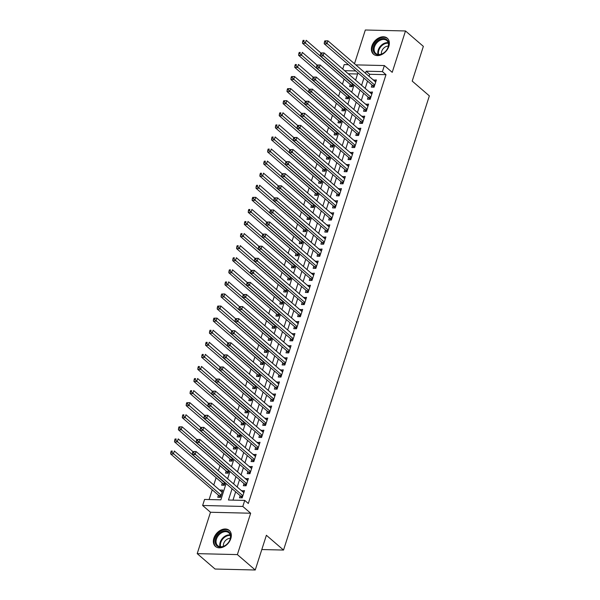<?xml version="1.0" encoding="UTF-8"?>
<svg xmlns="http://www.w3.org/2000/svg" width="600" height="600" viewBox="0 0 600 600"><rect width="100%" height="100%" fill="white"/><g stroke="black" fill="none" stroke-linecap="round" stroke-linejoin="round"><path stroke-width="0.9" d="M371.903 45.983A10.575 7.598 -49.2 0 0 373.462 54.195A10.575 7.598 -49.2 0 0 381.945 54.465A10.575 7.598 -49.2 0 0 388.838 46.388A10.575 7.598 -49.2 0 0 387.278 38.175A10.575 7.598 -49.2 0 0 378.803 37.905A10.575 7.598 -49.2 0 0 371.903 45.983M213.87 538.207A10.575 7.598 -49.2 0 0 215.423 546.42A10.575 7.598 -49.2 0 0 223.905 546.697A10.575 7.598 -49.2 0 0 230.805 538.612A10.575 7.598 -49.2 0 0 229.245 530.4A10.575 7.598 -49.2 0 0 220.763 530.13A10.575 7.598 -49.2 0 0 213.87 538.207M342.757 69.052L344.19 64.597L348.48 64.695M261.81 549.54L283.53 550.058L429.353 95.88L412.207 81.097L423.353 46.365L405.495 30.968L365.325 30L354.495 63.75M283.53 550.058L266.385 535.275L255.24 570L215.07 569.033L197.205 553.635L237.375 554.595L250.657 513.225L242.805 506.445L202.635 505.485L204.57 499.44L220.86 499.838L226.087 483.555M250.657 513.225L210.487 512.257L197.205 553.635M210.487 512.257L202.635 505.485M344.085 79.117L342.45 84.21M340.207 91.192L338.572 96.292M336.33 103.275L334.695 108.375M332.452 115.35L330.817 120.45M328.575 127.433L326.94 132.532M324.697 139.507L323.055 144.608M320.82 151.59L319.178 156.69M316.935 163.672L315.3 168.765M313.058 175.748L311.423 180.847M309.18 187.83L307.545 192.923M305.303 199.905L303.668 205.005M301.425 211.987L299.79 217.087M297.548 224.062L295.913 229.163M293.67 236.145L292.035 241.245M289.793 248.22L288.157 253.32M285.915 260.303L284.272 265.403M282.038 272.385L280.395 277.478M278.16 284.46L276.517 289.56M274.275 296.543L272.64 301.635M270.397 308.618L268.763 313.718M266.52 320.7L264.885 325.8M262.642 332.775L261.007 337.875M258.765 344.858L257.13 349.957M254.888 356.933L253.252 362.032M251.01 369.015L249.375 374.115M247.132 381.097L245.498 386.19M243.255 393.173L241.612 398.272M239.377 405.255L237.735 410.347M235.5 417.33L233.858 422.43M231.615 429.412L229.98 434.513M227.737 441.487L226.103 446.588M223.86 453.57L222.225 458.67M219.983 465.645L218.347 470.745M216.105 477.728L213.772 485.002M212.228 489.803L209.1 499.553M255.24 570L237.375 554.595M372.007 84.998L371.332 87.105L374.048 87.172L376.373 79.927L373.553 80.19M368.13 97.073L367.455 99.188L370.17 99.255L372.495 92.002L369.675 92.273M364.252 109.155L363.577 111.27L366.293 111.33L368.618 104.085L365.798 104.347M360.375 121.23L359.7 123.345L362.415 123.413L364.74 116.16L361.92 116.43M356.498 133.312L355.822 135.428L358.53 135.488L360.862 128.243L358.043 128.512M352.62 145.387L351.938 147.502L354.653 147.57L356.985 140.325L354.165 140.587M348.743 157.47L348.06 159.585L350.775 159.645L353.108 152.4L350.28 152.67M344.865 169.545L344.183 171.66L346.897 171.727L349.222 164.483L346.403 164.745M340.987 181.627L340.305 183.743L343.02 183.81L345.345 176.558L342.525 176.828M337.11 193.71L336.428 195.817L339.142 195.885L341.468 188.64L338.647 188.903M333.233 205.785L332.55 207.9L335.265 207.968L337.59 200.715L334.77 200.985M329.347 217.868L328.673 219.983L331.388 220.042L333.712 212.798L330.892 213.06M325.47 229.942L324.795 232.058L327.51 232.125L329.835 224.873L327.015 225.142M321.593 242.025L320.918 244.14L323.632 244.2L325.957 236.955L323.138 237.225M317.715 254.1L317.04 256.215L319.755 256.282L322.08 249.038L319.26 249.3M313.837 266.183L313.163 268.298L315.87 268.358L318.202 261.112L315.382 261.382M309.96 278.257L309.278 280.373L311.993 280.44L314.325 273.195L311.505 273.457M306.082 290.34L305.4 292.455L308.115 292.522L310.447 285.27L307.62 285.54M302.205 302.423L301.522 304.53L304.237 304.597L306.562 297.353L303.743 297.615M298.327 314.498L297.645 316.612L300.36 316.68L302.685 309.428L299.865 309.697M294.45 326.58L293.767 328.688L296.483 328.755L298.808 321.51L295.987 321.772M290.572 338.655L289.89 340.77L292.605 340.837L294.93 333.585L292.11 333.855M286.688 350.737L286.013 352.853L288.728 352.913L291.053 345.668L288.233 345.93M282.81 362.812L282.135 364.928L284.85 364.995L287.175 357.75L284.355 358.013M278.933 374.895L278.257 377.01L280.972 377.07L283.298 369.825L280.478 370.095M275.055 386.97L274.38 389.085L277.095 389.153L279.42 381.907L276.6 382.17M271.178 399.053L270.502 401.168L273.21 401.235L275.543 393.982L272.722 394.252M267.3 411.135L266.618 413.243L269.332 413.31L271.665 406.065L268.845 406.327M263.423 423.21L262.74 425.325L265.455 425.393L267.788 418.14L264.96 418.41M259.545 435.293L258.862 437.4L261.577 437.467L263.903 430.222L261.082 430.485M255.667 447.368L254.985 449.482L257.7 449.55L260.025 442.298L257.205 442.567M251.79 459.45L251.108 461.565L253.822 461.625L256.147 454.38L253.327 454.643M247.905 471.525L247.23 473.64L249.945 473.707L252.27 466.463L249.45 466.725M244.028 483.607L243.353 485.722L246.067 485.783L248.392 478.537L245.572 478.808M222.233 491.88L219.983 490.365M218.438 495.165L217.763 497.28L220.478 497.34L222.803 490.095L220.087 490.028M222.315 483.082L221.64 485.197L224.355 485.265L225.157 482.752M226.192 471.007L225.517 473.123L228.233 473.183L229.035 470.678M230.07 458.925L229.395 461.04L232.11 461.107L232.913 458.595M233.955 446.85L233.272 448.957L235.987 449.025L236.79 446.513M237.833 434.768L237.15 436.882L239.865 436.95L240.675 434.438M241.71 422.692L241.028 424.8L243.743 424.868L244.553 422.355M245.587 410.61L244.905 412.725L247.62 412.785L248.43 410.28M249.465 398.528L248.782 400.643L251.498 400.71L252.308 398.197M253.343 386.452L252.667 388.567L255.375 388.627L256.185 386.123M257.22 374.37L256.545 376.485L259.26 376.553L260.062 374.04M261.097 362.295L260.423 364.41L263.138 364.47L263.94 361.965M264.975 350.212L264.3 352.327L267.015 352.395L267.817 349.882M268.853 338.138L268.178 340.245L270.892 340.312L271.695 337.8M272.737 326.055L272.055 328.17L274.77 328.237L275.572 325.725M276.615 313.98L275.933 316.087L278.647 316.155L279.45 313.642M280.493 301.897L279.81 304.013L282.525 304.08L283.335 301.567M284.37 289.815L283.688 291.93L286.403 291.998L287.212 289.485M288.248 277.74L287.565 279.855L290.28 279.915L291.09 277.41M292.125 265.657L291.442 267.772L294.157 267.84L294.968 265.327M296.002 253.583L295.327 255.697L298.035 255.757L298.845 253.252M299.88 241.5L299.205 243.615L301.92 243.683L302.722 241.17M303.757 229.425L303.082 231.532L305.798 231.6L306.6 229.095M307.635 217.343L306.96 219.458L309.675 219.525L310.478 217.013M311.513 205.267L310.837 207.375L313.553 207.442L314.355 204.93M315.397 193.185L314.715 195.3L317.43 195.368L318.233 192.855M319.275 181.102L318.593 183.218L321.308 183.285L322.11 180.773M323.153 169.028L322.47 171.142L325.185 171.203L325.995 168.697M327.03 156.945L326.347 159.06L329.062 159.127L329.873 156.615M330.907 144.87L330.225 146.985L332.94 147.045L333.75 144.54M334.785 132.788L334.103 134.903L336.817 134.97L337.627 132.458M338.663 120.712L337.987 122.82L340.695 122.887L341.505 120.382M342.54 108.63L341.865 110.745L344.58 110.812L345.382 108.3M346.418 96.555L345.743 98.663L348.457 98.73L349.26 96.218M357.577 73.995L348.225 73.77M350.295 84.472L349.62 86.588L352.335 86.655L353.138 84.142M232.08 488.722L228.458 500.018L244.74 500.408L248.31 503.49L385.987 74.677L369.705 74.287L369.053 76.312M367.515 81.113L365.175 88.395M363.638 93.195L361.298 100.47M359.76 105.27L357.42 112.552M355.875 117.352L353.543 124.627M351.998 129.435L349.665 136.71M348.12 141.51L345.788 148.785M344.243 153.593L341.91 160.868M340.365 165.667L338.032 172.942M336.487 177.75L334.147 185.025M332.61 189.825L330.27 197.108M328.733 201.907L326.392 209.183M324.855 213.983L322.515 221.265M320.978 226.065L318.638 233.34M317.1 238.14L314.76 245.423M313.215 250.222L310.882 257.498M309.337 262.305L307.005 269.58M305.46 274.38L303.127 281.655M301.582 286.462L299.25 293.737M297.705 298.538L295.373 305.82M293.827 310.62L291.487 317.895M289.95 322.695L287.61 329.978M286.072 334.778L283.733 342.053M282.195 346.853L279.855 354.135M278.317 358.935L275.978 366.21M274.433 371.017L272.1 378.293M270.555 383.093L268.222 390.368M266.678 395.175L264.345 402.45M262.8 407.25L260.468 414.533M258.923 419.332L256.59 426.607M255.045 431.408L252.705 438.69M251.167 443.49L248.827 450.765M247.29 455.565L244.95 462.847M243.413 467.647L241.072 474.923M239.535 479.73L237.195 487.005M235.657 491.805L232.98 500.123M240.15 495.683L239.475 497.798L242.19 497.865L244.515 490.62L241.695 490.882M355.793 64.875L384.36 65.558L392.213 72.338L405.495 30.968M384.36 65.558L382.418 71.602L366.135 71.205L365.483 73.23M385.987 74.677L382.418 71.602M244.74 500.408L242.805 506.445M355.74 70.957L344.655 70.688M227.625 478.748L229.965 471.472M231.502 466.673L233.843 459.397M235.38 454.59L237.72 447.315M239.265 442.515L241.597 435.232M243.142 430.433L245.475 423.158M247.02 418.357L249.353 411.075M250.897 406.275L253.23 399M254.775 394.2L257.108 386.918M258.653 382.118L260.993 374.843M262.53 370.035L264.87 362.76M266.407 357.96L268.748 350.685M270.285 345.877L272.625 338.603M274.163 333.803L276.502 326.52M278.04 321.72L280.38 314.445M281.925 309.645L284.257 302.362M285.803 297.562L288.135 290.288M289.68 285.487L292.013 278.205M293.558 273.405L295.89 266.13M297.435 261.322L299.767 254.048M301.312 249.248L303.653 241.972M305.19 237.165L307.53 229.89M309.067 225.09L311.407 217.808M312.945 213.007L315.285 205.733M316.822 200.933L319.163 193.65M320.7 188.85L323.04 181.575M324.585 176.775L326.918 169.493M328.462 164.692L330.795 157.417M332.34 152.61L334.673 145.335M336.218 140.535L338.55 133.26M340.095 128.453L342.428 121.177M343.972 116.377L346.312 109.095M347.85 104.295L350.19 97.02M351.728 92.22L354.067 84.938M355.605 80.137L357.945 72.863M363.938 78.037L361.605 85.312M360.06 90.113L357.728 97.387M356.183 102.195L353.85 109.47M352.305 114.27L349.972 121.545M348.428 126.352L346.095 133.627M344.55 138.428L342.21 145.71M340.673 150.51L338.332 157.785M336.795 162.585L334.455 169.868M332.918 174.667L330.577 181.942M329.04 186.75L326.7 194.025M325.163 198.825L322.822 206.1M321.278 210.907L318.945 218.183M317.4 222.983L315.067 230.257M313.522 235.065L311.19 242.34M309.645 247.14L307.312 254.423M305.767 259.222L303.435 266.498M301.89 271.298L299.55 278.58M298.013 283.38L295.673 290.655M294.135 295.462L291.795 302.737M290.257 307.538L287.918 314.812M286.38 319.62L284.04 326.895M282.502 331.695L280.163 338.97M278.618 343.778L276.285 351.053M274.74 355.853L272.407 363.135M270.862 367.935L268.53 375.21M266.985 380.01L264.653 387.293M263.108 392.092L260.775 399.368M259.23 404.175L256.89 411.45M255.353 416.25L253.013 423.525M251.475 428.332L249.135 435.607M247.597 440.408L245.257 447.683M243.72 452.49L241.38 459.765M239.843 464.565L237.502 471.847M235.958 476.647L233.625 483.923M369.705 74.287L366.135 71.205M243.945 492.397L241.8 490.553M247.822 480.322L245.678 478.47M251.7 468.24L249.555 466.395M255.577 456.165L253.433 454.312M259.455 444.082L257.31 442.237M263.332 432L261.195 430.155M267.21 419.925L265.072 418.08M271.087 407.842L268.95 405.998M274.965 395.768L272.827 393.915M278.843 383.685L276.705 381.84M282.728 371.61L280.582 369.757M286.605 359.528L284.46 357.683M290.483 347.452L288.337 345.6M294.36 335.37L292.215 333.525M298.237 323.288L296.093 321.442M302.115 311.212L299.97 309.368M305.993 299.13L303.855 297.285M309.87 287.055L307.733 285.21M313.748 274.972L311.61 273.127M317.625 262.897L315.487 261.045M321.51 250.815L319.365 248.97M325.388 238.74L323.243 236.888M329.265 226.657L327.12 224.812M333.142 214.583L330.998 212.73M337.02 202.5L334.875 200.655M340.897 190.417L338.752 188.572M344.775 178.343L342.63 176.498M348.653 166.26L346.515 164.415M352.53 154.185L350.392 152.333M356.407 142.102L354.27 140.257M360.285 130.028L358.147 128.175M364.17 117.945L362.025 116.1M368.048 105.87L365.903 104.017M371.925 93.787L369.78 91.942M375.803 81.705L373.657 79.86M192.93 451.575L192.54 452.783L193.627 452.805L194.01 451.597L192.93 451.575L196.05 451.515L243.833 492.728M194.01 451.597L196.05 451.515L195.075 454.53L192.36 454.47L240.728 496.178A1.357 0.81 91.4 0 1 240.96 496.493L241.65 497.85M242.865 495.75L193.627 452.805M192.54 452.783L192.36 454.47M222.12 492.21L174.33 450.99L173.363 454.013L170.648 453.945L219.007 495.66A1.357 0.81 -88.6 0 1 219.248 495.975L219.938 497.332M171.915 452.287L172.297 451.072L171.21 451.05L170.828 452.257L171.915 452.287L221.153 495.232M171.21 451.05L172.297 451.072M170.648 453.945L170.828 452.257M230.235 539.077A9.158 6.577 130.8 0 1 220.29 547.058A9.158 6.577 130.8 0 1 215.58 538.725A9.158 6.577 130.8 0 1 225.525 530.752A9.158 6.577 130.8 0 1 230.235 539.077M216.48 539.048A8.475 6.09 -49.2 0 0 217.725 545.632A8.475 6.09 -49.2 0 0 224.52 545.85A8.475 6.09 -49.2 0 0 230.048 539.377A8.475 6.09 -49.2 0 0 228.803 532.793A8.475 6.09 -49.2 0 0 222 532.575A8.475 6.09 -49.2 0 0 216.48 539.048M230.317 538.342A6.038 4.335 -49.2 0 0 223.65 543.592A6.038 4.335 -49.2 0 0 223.433 546.315M229.853 531.023A10.508 7.553 -49.2 0 0 229.77 530.947A10.508 7.553 -49.2 0 0 221.347 530.678A10.508 7.553 -49.2 0 0 214.493 538.702A10.508 7.553 -49.2 0 0 216.045 546.862A10.508 7.553 -49.2 0 0 216.127 546.938L216.045 546.862M382.343 53.828A9.158 6.577 130.8 0 1 373.29 50.602A9.158 6.577 130.8 0 1 379.545 39.532A9.158 6.577 130.8 0 1 388.597 42.758A9.158 6.577 130.8 0 1 382.343 53.828M380.002 40.365A8.475 6.09 -49.2 0 0 375.765 53.407A8.475 6.09 -49.2 0 0 382.59 53.602A8.475 6.09 -49.2 0 0 386.835 40.568A8.475 6.09 -49.2 0 0 380.002 40.365M388.35 46.11A6.038 4.335 -49.2 0 0 385.59 46.77A6.038 4.335 -49.2 0 0 381.472 54.09M387.81 38.723L387.885 38.79A10.508 7.553 -49.2 0 0 387.81 38.723A10.508 7.553 -49.2 0 0 379.335 38.468A10.508 7.553 -49.2 0 0 374.077 54.637A10.508 7.553 -49.2 0 0 374.16 54.713L374.077 54.637M178.972 426.893L178.583 428.1L179.67 428.123L180.053 426.915L178.972 426.893L182.093 426.832L196.8 439.515L196.417 440.7L197.505 440.73L197.888 439.515L196.808 439.493L199.928 439.433L247.718 480.653M197.888 439.515L199.928 439.433L198.952 442.455L196.237 442.388L244.605 484.103A1.357 0.81 91.4 0 1 244.837 484.418L245.528 485.775M246.743 483.675L197.505 440.73M196.417 440.7L196.237 442.388M200.685 427.41L200.295 428.625L201.382 428.647L201.772 427.44L200.685 427.41L203.805 427.357L251.595 468.57M201.772 427.44L203.805 427.357L202.83 430.373L200.123 430.305L248.483 472.02A1.357 0.81 91.4 0 1 248.722 472.335L249.405 473.692M250.62 471.592L201.382 428.647M200.295 428.625L200.123 430.305M186.727 402.735L186.337 403.942L187.425 403.965L187.815 402.757L186.727 402.735L189.847 402.675L204.555 415.357L204.173 416.543L205.26 416.565L205.65 415.357L204.562 415.335L207.683 415.275L255.472 456.495M205.65 415.357L207.683 415.275L206.715 418.298L204 418.23L252.36 459.938A1.357 0.81 91.4 0 1 252.6 460.26L253.282 461.618M254.498 459.51L205.26 416.565M204.173 416.543L204 418.23M208.44 403.252L208.05 404.46L209.138 404.49L209.528 403.283L208.44 403.252L211.56 403.192L259.35 444.412M209.528 403.283L211.56 403.192L210.593 406.215L207.877 406.147L256.237 447.862A1.357 0.81 91.4 0 1 256.478 448.178L257.16 449.535M258.382 447.435L209.138 404.49M208.05 404.46L207.877 406.147M192.923 451.597L178.215 438.915L177.24 441.93L174.525 441.862L222.892 483.577A1.357 0.81 -88.6 0 1 223.125 483.893L223.815 485.25M175.792 440.205L176.175 438.998L175.095 438.967L174.705 440.175L175.792 440.205L225.03 483.15M175.095 438.967L176.175 438.998M174.525 441.862L174.705 440.175M180.053 426.915L182.093 426.832L181.118 429.855L178.403 429.787L226.77 471.495A1.357 0.81 -88.6 0 1 227.002 471.817L227.692 473.175M179.67 428.123L228.907 471.067M178.403 429.787L178.583 428.1M200.678 427.44L185.97 414.75L184.995 417.772L182.288 417.705L230.647 459.42A1.357 0.81 -88.6 0 1 230.888 459.735L231.57 461.092M183.547 416.048L183.938 414.84L182.85 414.81L182.46 416.018L183.547 416.048L232.785 458.993M182.85 414.81L183.938 414.84M182.288 417.705L182.46 416.018M187.815 402.757L189.847 402.675L188.88 405.69L186.165 405.63L234.525 447.338A1.357 0.81 -88.6 0 1 234.765 447.66L235.447 449.01M187.425 403.965L236.663 446.91M186.165 405.63L186.337 403.942M212.317 391.178L211.928 392.385L213.015 392.408L213.405 391.2L212.317 391.178L215.438 391.118L263.228 432.338M213.405 391.2L215.438 391.118L214.47 394.14L211.755 394.072L260.115 435.78A1.357 0.81 91.4 0 1 260.355 436.103L261.038 437.452M262.26 435.353L213.015 392.408M211.928 392.385L211.755 394.072M208.433 403.283L193.725 390.592L192.757 393.615L190.042 393.548L238.403 435.263A1.357 0.81 -88.6 0 1 238.642 435.577L239.325 436.935M191.303 391.89L191.692 390.683L190.605 390.653L190.215 391.86L191.303 391.89L240.548 434.835M190.605 390.653L191.692 390.683M190.042 393.548L190.215 391.86M216.195 379.095L215.805 380.303L216.892 380.332L217.282 379.125L216.195 379.095L219.315 379.035L267.105 420.255M217.282 379.125L219.315 379.035L218.347 382.058L215.632 381.99L263.993 423.705A1.357 0.81 91.4 0 1 264.233 424.02L264.915 425.377M266.138 423.278L216.892 380.332M215.805 380.303L215.632 381.99M212.31 391.2L197.603 378.517L196.635 381.532L193.92 381.472L242.28 423.18A1.357 0.81 -88.6 0 1 242.52 423.502L243.202 424.853M195.18 379.808L195.57 378.6L194.483 378.577L194.093 379.785L195.18 379.808L244.425 422.752M194.483 378.577L195.57 378.6M193.92 381.472L194.093 379.785M220.072 367.02L219.69 368.228L220.77 368.25L221.16 367.043L220.072 367.02L223.192 366.96L270.983 408.18M221.16 367.043L223.192 366.96L222.225 369.975L219.51 369.915L267.87 411.623A1.357 0.81 91.4 0 1 268.11 411.945L268.8 413.295M270.015 411.195L220.77 368.25M219.69 368.228L219.51 369.915M216.188 379.125L201.48 366.435L200.513 369.457L197.798 369.39L246.157 411.105A1.357 0.81 -88.6 0 1 246.397 411.42L247.08 412.778M199.058 367.733L199.447 366.525L198.36 366.495L197.97 367.702L199.058 367.733L248.303 410.678M198.36 366.495L199.447 366.525M197.798 369.39L197.97 367.702M223.95 354.938L223.567 356.145L224.647 356.175L225.038 354.968L223.95 354.938L227.07 354.877L274.86 396.097M225.038 354.968L227.07 354.877L226.103 357.9L223.388 357.832L271.748 399.548A1.357 0.81 91.4 0 1 271.987 399.862L272.678 401.22M273.892 399.12L224.647 356.175M223.567 356.145L223.388 357.832M220.065 367.043L205.358 354.36L204.39 357.375L201.675 357.315L250.035 399.022A1.357 0.81 -88.6 0 1 250.275 399.338L250.965 400.695M202.935 355.65L203.325 354.442L202.237 354.42L201.855 355.627L202.935 355.65L252.18 398.595M202.237 354.42L203.325 354.442M201.675 357.315L201.855 355.627M227.827 342.862L227.445 344.07L228.525 344.093L228.915 342.885L227.827 342.862L230.947 342.803L278.737 384.015M228.915 342.885L230.947 342.803L229.98 345.817L227.265 345.757L275.625 387.465A1.357 0.81 91.4 0 1 275.865 387.78L276.555 389.138M277.77 387.037L228.525 344.093M227.445 344.07L227.265 345.757M223.942 354.96L209.235 342.278L208.267 345.3L205.553 345.233L253.913 386.947A1.357 0.81 -88.6 0 1 254.153 387.263L254.843 388.62M206.812 343.575L207.202 342.36L206.115 342.337L205.733 343.545L206.812 343.575L256.058 386.52M206.115 342.337L207.202 342.36M205.553 345.233L205.733 343.545M213.877 318.18L213.487 319.388L214.575 319.41L214.958 318.202L213.877 318.18L216.99 318.12L231.697 330.803L231.322 331.987L232.41 332.017L232.792 330.803L231.712 330.78L234.825 330.72L282.615 371.94M232.792 330.803L234.825 330.72L233.858 333.743L231.142 333.675L279.502 375.39A1.357 0.81 91.4 0 1 279.743 375.705L280.433 377.062M281.647 374.962L232.41 332.017M231.322 331.987L231.142 333.675M227.82 342.885L213.112 330.202L212.145 333.218L209.43 333.15L257.79 374.865A1.357 0.81 -88.6 0 1 258.03 375.18L258.72 376.538M210.69 331.493L211.08 330.285L209.993 330.255L209.61 331.462L210.69 331.493L259.935 374.438M209.993 330.255L211.08 330.285M209.43 333.15L209.61 331.462M217.755 306.097L217.365 307.305L218.452 307.335L218.835 306.127L217.755 306.097L220.875 306.038L235.583 318.728L235.2 319.913L236.288 319.935L236.67 318.728L235.59 318.697L238.71 318.645L286.493 359.858M236.67 318.728L238.71 318.645L237.735 321.66L235.02 321.593L283.388 363.308A1.357 0.81 91.4 0 1 283.62 363.623L284.31 364.98M285.525 362.88L236.288 319.935M235.2 319.913L235.02 321.593M214.958 318.202L216.99 318.12L216.022 321.142L213.308 321.075L261.668 362.782A1.357 0.81 -88.6 0 1 261.907 363.105L262.597 364.462M214.575 319.41L263.812 362.355M213.308 321.075L213.487 319.388M221.632 294.022L221.243 295.23L222.33 295.252L222.712 294.045L221.632 294.022L224.752 293.962L239.46 306.645L239.077 307.83L240.165 307.853L240.548 306.645L239.468 306.623L242.587 306.562L290.377 347.782M240.548 306.645L242.587 306.562L241.612 309.585L238.897 309.517L287.265 351.225A1.357 0.81 91.4 0 1 287.498 351.548L288.188 352.905M289.403 350.798L240.165 307.853M239.077 307.83L238.897 309.517M218.835 306.127L220.875 306.038L219.9 309.06L217.185 308.993L265.553 350.707A1.357 0.81 -88.6 0 1 265.785 351.022L266.475 352.38M218.452 307.335L267.69 350.28M217.185 308.993L217.365 307.305M243.345 294.54L242.955 295.748L244.042 295.778L244.433 294.57L243.345 294.54L246.465 294.48L294.255 335.7M244.433 294.57L246.465 294.48L245.49 297.502L242.782 297.435L291.142 339.15A1.357 0.81 91.4 0 1 291.382 339.465L292.065 340.822M293.28 338.722L244.042 295.778M242.955 295.748L242.782 297.435M222.712 294.045L224.752 293.962L223.778 296.985L221.062 296.918L269.43 338.625A1.357 0.81 -88.6 0 1 269.663 338.947L270.353 340.298M222.33 295.252L271.567 338.197M221.062 296.918L221.243 295.23M247.222 282.465L246.833 283.673L247.92 283.695L248.31 282.487L247.222 282.465L250.343 282.405L298.132 323.625M248.31 282.487L250.343 282.405L249.375 285.428L246.66 285.36L295.02 327.067A1.357 0.81 91.4 0 1 295.26 327.39L295.942 328.74M297.157 326.64L247.92 283.695M246.833 283.673L246.66 285.36M243.337 294.57L228.63 281.88L227.655 284.903L224.947 284.835L273.308 326.55A1.357 0.81 -88.6 0 1 273.548 326.865L274.23 328.222M226.208 283.178L226.597 281.97L225.51 281.94L225.12 283.147L226.208 283.178L275.445 326.123M225.51 281.94L226.597 281.97M224.947 284.835L225.12 283.147M251.1 270.382L250.71 271.59L251.798 271.62L252.188 270.413L251.1 270.382L254.22 270.322L302.01 311.543M252.188 270.413L254.22 270.322L253.252 273.345L250.538 273.278L298.897 314.993A1.357 0.81 91.4 0 1 299.138 315.308L299.82 316.665M301.043 314.565L251.798 271.62M250.71 271.59L250.538 273.278M247.215 282.487L232.507 269.805L231.54 272.82L228.825 272.76L277.185 314.468A1.357 0.81 -88.6 0 1 277.425 314.79L278.108 316.14M230.085 271.095L230.475 269.888L229.388 269.865L228.998 271.072L230.085 271.095L279.322 314.04M229.388 269.865L230.475 269.888M228.825 272.76L228.998 271.072M254.978 258.308L254.587 259.515L255.675 259.538L256.065 258.33L254.978 258.308L258.097 258.248L305.888 299.468M256.065 258.33L258.097 258.248L257.13 261.263L254.415 261.202L302.775 302.91A1.357 0.81 91.4 0 1 303.015 303.233L303.697 304.582M304.92 302.483L255.675 259.538M254.587 259.515L254.415 261.202M251.093 270.413L236.385 257.722L235.417 260.745L232.702 260.678L281.062 302.392A1.357 0.81 -88.6 0 1 281.303 302.707L281.985 304.065M233.962 259.02L234.353 257.812L233.265 257.782L232.875 258.99L233.962 259.02L283.207 301.965M233.265 257.782L234.353 257.812M232.702 260.678L232.875 258.99M258.855 246.225L258.465 247.433L259.553 247.462L259.942 246.255L258.855 246.225L261.975 246.165L309.765 287.385M259.942 246.255L261.975 246.165L261.007 249.188L258.293 249.12L306.653 290.835A1.357 0.81 91.4 0 1 306.892 291.15L307.575 292.507M308.798 290.407L259.553 247.462M258.465 247.433L258.293 249.12M254.97 258.33L240.263 245.647L239.295 248.663L236.58 248.603L284.94 290.31A1.357 0.81 -88.6 0 1 285.18 290.625L285.862 291.983M237.84 246.938L238.23 245.73L237.142 245.708L236.752 246.915L237.84 246.938L287.085 289.882M237.142 245.708L238.23 245.73M236.58 248.603L236.752 246.915M262.733 234.15L262.35 235.358L263.43 235.38L263.82 234.173L262.733 234.15L265.853 234.09L313.642 275.303M263.82 234.173L265.853 234.09L264.885 237.105L262.17 237.045L310.53 278.752A1.357 0.81 91.4 0 1 310.77 279.067L311.46 280.425M312.675 278.325L263.43 235.38M262.35 235.358L262.17 237.045M258.847 246.248L244.14 233.565L243.173 236.587L240.458 236.52L288.817 278.235A1.357 0.81 -88.6 0 1 289.058 278.55L289.74 279.907M241.718 234.862L242.108 233.647L241.02 233.625L240.63 234.833L241.718 234.862L290.962 277.808M241.02 233.625L242.108 233.647M240.458 236.52L240.63 234.833M266.61 222.067L266.228 223.275L267.308 223.305L267.697 222.097L266.61 222.067L269.73 222.007L317.52 263.228M267.697 222.097L269.73 222.007L268.763 225.03L266.048 224.962L314.407 266.678A1.357 0.81 91.4 0 1 314.647 266.993L315.337 268.35M316.553 266.25L267.308 223.305M266.228 223.275L266.048 224.962M262.725 234.173L248.017 221.49L247.05 224.505L244.335 224.438L292.695 266.153A1.357 0.81 -88.6 0 1 292.935 266.468L293.625 267.825M245.595 222.78L245.985 221.572L244.897 221.542L244.515 222.757L245.595 222.78L294.84 265.725M244.897 221.542L245.985 221.572M244.335 224.438L244.515 222.757M252.653 197.385L252.27 198.593L253.35 198.623L253.74 197.415L252.653 197.385L255.772 197.325L270.48 210.015L270.105 211.2L271.185 211.222L271.575 210.015L270.487 209.985L273.608 209.933L321.397 251.145M271.575 210.015L273.608 209.933L272.64 212.947L269.925 212.888L318.285 254.595A1.357 0.81 91.4 0 1 318.525 254.91L319.215 256.267M320.43 254.167L271.185 211.222M270.105 211.2L269.925 212.888M266.603 222.09L251.895 209.407L250.928 212.43L248.212 212.362L296.572 254.07A1.357 0.81 -88.6 0 1 296.812 254.392L297.502 255.75M249.472 210.697L249.862 209.49L248.775 209.468L248.392 210.675L249.472 210.697L298.718 253.642M248.775 209.468L249.862 209.49M248.212 212.362L248.392 210.675M274.373 197.91L273.983 199.118L275.07 199.14L275.452 197.933L274.373 197.91L277.485 197.85L325.275 239.07M275.452 197.933L277.485 197.85L276.517 200.873L273.803 200.805L322.163 242.513A1.357 0.81 91.4 0 1 322.403 242.835L323.093 244.192M324.308 242.085L275.07 199.14M273.983 199.118L273.803 200.805M253.74 197.415L255.772 197.325L254.805 200.347L252.09 200.28L300.45 241.995A1.357 0.81 -88.6 0 1 300.69 242.31L301.38 243.667M253.35 198.623L302.595 241.567M252.09 200.28L252.27 198.593M278.25 185.828L277.86 187.035L278.947 187.065L279.33 185.858L278.25 185.828L281.37 185.767L329.16 226.987M279.33 185.858L281.37 185.767L280.395 188.79L277.68 188.722L326.048 230.438A1.357 0.81 91.4 0 1 326.28 230.752L326.97 232.11M328.185 230.01L278.947 187.065M277.86 187.035L277.68 188.722M274.358 197.933L259.65 185.25L258.683 188.273L255.968 188.205L304.327 229.913A1.357 0.81 -88.6 0 1 304.567 230.235L305.257 231.585M257.235 186.54L257.618 185.333L256.538 185.31L256.147 186.517L257.235 186.54L306.472 229.485M256.538 185.31L257.618 185.333M255.968 188.205L256.147 186.517M282.127 173.752L281.737 174.96L282.825 174.983L283.207 173.775L282.127 173.752L285.248 173.692L333.038 214.913M283.207 173.775L285.248 173.692L284.272 176.715L281.558 176.648L329.925 218.355A1.357 0.81 91.4 0 1 330.157 218.678L330.847 220.028M332.062 217.928L282.825 174.983M281.737 174.96L281.558 176.648M278.243 185.858L263.535 173.167L262.56 176.19L259.845 176.123L308.212 217.837A1.357 0.81 -88.6 0 1 308.445 218.153L309.135 219.51M261.112 174.465L261.495 173.257L260.415 173.227L260.025 174.435L261.112 174.465L310.35 217.41M260.415 173.227L261.495 173.257M259.845 176.123L260.025 174.435M286.005 161.67L285.615 162.877L286.702 162.907L287.093 161.7L286.005 161.67L289.125 161.61L336.915 202.83M287.093 161.7L289.125 161.61L288.15 164.632L285.442 164.565L333.803 206.28A1.357 0.81 91.4 0 1 334.043 206.595L334.725 207.952M335.94 205.853L286.702 162.907M285.615 162.877L285.442 164.565M282.12 173.775L267.413 161.093L266.438 164.108L263.722 164.047L312.09 205.755A1.357 0.81 -88.6 0 1 312.322 206.077L313.013 207.428M264.99 162.382L265.373 161.175L264.293 161.153L263.903 162.36L264.99 162.382L314.228 205.327M264.293 161.153L265.373 161.175M263.722 164.047L263.903 162.36M289.882 149.595L289.493 150.803L290.58 150.825L290.97 149.618L289.882 149.595L293.002 149.535L340.793 190.755M290.97 149.618L293.002 149.535L292.035 152.55L289.32 152.49L337.68 194.197A1.357 0.81 91.4 0 1 337.92 194.52L338.603 195.87M339.825 193.77L290.58 150.825M289.493 150.803L289.32 152.49M285.998 161.7L271.29 149.01L270.315 152.032L267.608 151.965L315.968 193.68A1.357 0.81 -88.6 0 1 316.207 193.995L316.89 195.353M268.868 150.308L269.257 149.1L268.17 149.07L267.78 150.278L268.868 150.308L318.105 193.252M268.17 149.07L269.257 149.1M267.608 151.965L267.78 150.278M293.76 137.512L293.37 138.72L294.457 138.75L294.847 137.542L293.76 137.512L296.88 137.453L344.67 178.672M294.847 137.542L296.88 137.453L295.913 140.475L293.197 140.407L341.558 182.123A1.357 0.81 91.4 0 1 341.798 182.438L342.48 183.795M343.702 181.695L294.457 138.75M293.37 138.72L293.197 140.407M289.875 149.618L275.168 136.935L274.2 139.95L271.485 139.89L319.845 181.597A1.357 0.81 -88.6 0 1 320.085 181.913L320.767 183.27M272.745 138.225L273.135 137.017L272.048 136.995L271.657 138.203L272.745 138.225L321.99 181.17M272.048 136.995L273.135 137.017M271.485 139.89L271.657 138.203M297.638 125.438L297.248 126.645L298.335 126.667L298.725 125.46L297.638 125.438L300.757 125.377L348.548 166.597M298.725 125.46L300.757 125.377L299.79 128.392L297.075 128.333L345.435 170.04A1.357 0.81 91.4 0 1 345.675 170.355L346.358 171.712M347.58 169.613L298.335 126.667M297.248 126.645L297.075 128.333M293.752 137.535L279.045 124.852L278.077 127.875L275.362 127.808L323.722 169.523A1.357 0.81 -88.6 0 1 323.962 169.837L324.645 171.195M276.623 126.15L277.013 124.935L275.925 124.913L275.535 126.12L276.623 126.15L325.868 169.095M275.925 124.913L277.013 124.935M275.362 127.808L275.535 126.12M283.68 100.755L283.29 101.962L284.377 101.985L284.767 100.778L283.68 100.755L286.8 100.695L301.507 113.377L301.125 114.562L302.212 114.593L302.603 113.385L301.515 113.355L304.635 113.295L352.425 154.515M302.603 113.385L304.635 113.295L303.668 116.317L300.952 116.25L349.312 157.965A1.357 0.81 91.4 0 1 349.553 158.28L350.235 159.637M351.457 157.538L302.212 114.593M301.125 114.562L300.952 116.25M297.63 125.46L282.923 112.778L281.955 115.792L279.24 115.725L327.6 157.44A1.357 0.81 -88.6 0 1 327.84 157.755L328.522 159.113M280.5 114.067L280.89 112.86L279.803 112.83L279.413 114.045L280.5 114.067L329.745 157.012M279.803 112.83L280.89 112.86M279.24 115.725L279.413 114.045M287.558 88.672L287.175 89.88L288.255 89.91L288.645 88.703L287.558 88.672L290.678 88.613L305.385 101.302L305.01 102.488L306.09 102.51L306.48 101.302L305.392 101.273L308.513 101.22L356.303 142.433M306.48 101.302L308.513 101.22L307.545 104.235L304.83 104.175L353.19 145.882A1.357 0.81 91.4 0 1 353.43 146.197L354.12 147.555M355.335 145.455L306.09 102.51M305.01 102.488L304.83 104.175M284.767 100.778L286.8 100.695L285.832 103.718L283.118 103.65L331.478 145.358A1.357 0.81 -88.6 0 1 331.718 145.68L332.4 147.038M284.377 101.985L333.623 144.93M283.118 103.65L283.29 101.962M291.435 76.597L291.053 77.805L292.132 77.828L292.522 76.62L291.435 76.597L294.555 76.537L309.263 89.22L308.888 90.405L309.968 90.427L310.358 89.22L309.27 89.198L312.39 89.137L360.18 130.358M310.358 89.22L312.39 89.137L311.423 92.16L308.707 92.093L357.067 133.808A1.357 0.81 91.4 0 1 357.308 134.123L357.998 135.48M359.212 133.373L309.968 90.427M308.888 90.405L308.707 92.093M288.645 88.703L290.678 88.613L289.71 91.635L286.995 91.567L335.355 133.282A1.357 0.81 -88.6 0 1 335.595 133.597L336.285 134.955M288.255 89.91L337.5 132.855M286.995 91.567L287.175 89.88M313.147 77.115L312.765 78.323L313.845 78.352L314.235 77.145L313.147 77.115L316.267 77.055L364.058 118.275M314.235 77.145L316.267 77.055L315.3 80.078L312.585 80.01L360.945 121.725A1.357 0.81 91.4 0 1 361.185 122.04L361.875 123.398M363.09 121.297L313.845 78.352M312.765 78.323L312.585 80.01M292.522 76.62L294.555 76.537L293.587 79.56L290.873 79.492L339.233 121.2A1.357 0.81 -88.6 0 1 339.472 121.523L340.163 122.873M292.132 77.828L341.377 120.773M290.873 79.492L291.053 77.805M317.032 65.04L316.642 66.248L317.73 66.27L318.112 65.062L317.032 65.04L320.145 64.98L367.935 106.2M318.112 65.062L320.145 64.98L319.178 68.002L316.462 67.935L364.822 109.642A1.357 0.81 91.4 0 1 365.062 109.965L365.752 111.315M366.968 109.215L317.73 66.27M316.642 66.248L316.462 67.935M313.14 77.145L298.433 64.455L297.465 67.477L294.75 67.41L343.11 109.125A1.357 0.81 -88.6 0 1 343.35 109.44L344.04 110.797M296.01 65.752L296.4 64.545L295.312 64.515L294.93 65.722L296.01 65.752L345.255 108.698M295.312 64.515L296.4 64.545M294.75 67.41L294.93 65.722M320.91 52.957L320.52 54.165L321.608 54.195L321.99 52.988L320.91 52.957L324.03 52.898L371.82 94.117M321.99 52.988L324.03 52.898L323.055 55.92L320.34 55.852L368.707 97.567A1.357 0.81 91.4 0 1 368.94 97.882L369.63 99.24M370.845 97.14L321.608 54.195M320.52 54.165L320.34 55.852M317.017 65.062L302.31 52.38L301.343 55.395L298.627 55.335L346.987 97.042A1.357 0.81 -88.6 0 1 347.228 97.365L347.918 98.715M299.895 53.67L300.278 52.463L299.197 52.44L298.808 53.648L299.895 53.67L349.132 96.615M299.197 52.44L300.278 52.463M298.627 55.335L298.808 53.648M324.788 40.883L324.397 42.09L325.485 42.112L325.868 40.905L324.788 40.883L327.907 40.822L375.697 82.043M325.868 40.905L327.907 40.822L326.933 43.838L324.218 43.777L372.585 85.485A1.357 0.81 91.4 0 1 372.817 85.808L373.507 87.157M374.722 85.058L325.485 42.112M324.397 42.09L324.218 43.777M320.903 52.988L306.195 40.297L305.22 43.32L302.505 43.252L350.873 84.968A1.357 0.81 -88.6 0 1 351.105 85.282L351.795 86.64M303.772 41.595L304.155 40.388L303.075 40.358L302.685 41.565L303.772 41.595L353.01 84.54M303.075 40.358L304.155 40.388M302.505 43.252L302.685 41.565M242.618 496.537L240.96 496.493M242.715 496.23L240.728 496.178M219.007 495.66L221.002 495.705M219.248 495.975L220.905 496.013M220.058 546.69A8.475 6.09 130.8 0 1 220.2 542.257A8.475 6.09 130.8 0 1 230.19 534.945M230.333 535.477A8.197 5.887 -49.2 0 0 220.778 542.572A8.197 5.887 -49.2 0 0 220.605 546.75M378.097 54.465A8.475 6.09 130.8 0 1 383.73 43.575A8.475 6.09 130.8 0 1 388.222 42.72M388.365 43.252A8.197 5.887 -49.2 0 0 384.127 44.1A8.197 5.887 -49.2 0 0 378.645 54.525M246.495 484.455L244.837 484.418M246.593 484.147L244.605 484.103M250.373 472.38L248.722 472.335M250.47 472.065L248.483 472.02M254.25 460.298L252.6 460.26M254.347 459.99L252.36 459.938M258.127 448.222L256.478 448.178M258.225 447.908L256.237 447.862M222.892 483.577L224.88 483.623M223.125 483.893L224.782 483.938M226.77 471.495L228.757 471.548M227.002 471.817L228.66 471.855M230.647 459.42L232.635 459.465M230.888 459.735L232.538 459.772M234.525 447.338L236.513 447.39M234.765 447.66L236.415 447.697M262.005 436.14L260.355 436.103M262.103 435.832L260.115 435.78M238.403 435.263L240.39 435.308M238.642 435.577L240.292 435.615M265.882 424.058L264.233 424.02M265.98 423.75L263.993 423.705M242.28 423.18L244.267 423.232M242.52 423.502L244.17 423.54M269.76 411.982L268.11 411.945M269.858 411.675L267.87 411.623M246.157 411.105L248.145 411.15M246.397 411.42L248.048 411.457M273.638 399.9L271.987 399.862M273.743 399.592L271.748 399.548M250.035 399.022L252.022 399.067M250.275 399.338L251.925 399.382M277.515 387.825L275.865 387.78M277.62 387.518L275.625 387.465M253.913 386.947L255.907 386.993M254.153 387.263L255.803 387.3M281.4 375.743L279.743 375.705M281.498 375.435L279.502 375.39M257.79 374.865L259.785 374.91M258.03 375.18L259.68 375.225M285.278 363.668L283.62 363.623M285.375 363.353L283.388 363.308M261.668 362.782L263.663 362.835M261.907 363.105L263.565 363.142M289.155 351.585L287.498 351.548M289.252 351.278L287.265 351.225M265.553 350.707L267.54 350.752M265.785 351.022L267.442 351.067M293.032 339.51L291.382 339.465M293.13 339.195L291.142 339.15M269.43 338.625L271.418 338.678M269.663 338.947L271.32 338.985M296.91 327.428L295.26 327.39M297.007 327.12L295.02 327.067M273.308 326.55L275.295 326.595M273.548 326.865L275.197 326.903M300.788 315.345L299.138 315.308M300.885 315.038L298.897 314.993M277.185 314.468L279.173 314.52M277.425 314.79L279.075 314.827M304.665 303.27L303.015 303.233M304.763 302.962L302.775 302.91M281.062 302.392L283.05 302.438M281.303 302.707L282.952 302.745M308.543 291.188L306.892 291.15M308.64 290.88L306.653 290.835M284.94 290.31L286.928 290.362M285.18 290.625L286.83 290.67M312.42 279.112L310.77 279.067M312.525 278.805L310.53 278.752M288.817 278.235L290.805 278.28M289.058 278.55L290.707 278.587M316.298 267.03L314.647 266.993M316.403 266.722L314.407 266.678M292.695 266.153L294.69 266.197M292.935 266.468L294.585 266.513M320.175 254.955L318.525 254.91M320.28 254.64L318.285 254.595M296.572 254.07L298.567 254.123M296.812 254.392L298.462 254.43M324.06 242.873L322.403 242.835M324.157 242.565L322.163 242.513M300.45 241.995L302.445 242.04M300.69 242.31L302.34 242.355M327.938 230.798L326.28 230.752M328.035 230.483L326.048 230.438M304.327 229.913L306.322 229.965M304.567 230.235L306.225 230.272M331.815 218.715L330.157 218.678M331.913 218.407L329.925 218.355M308.212 217.837L310.2 217.882M308.445 218.153L310.103 218.19M335.692 206.632L334.043 206.595M335.79 206.325L333.803 206.28M312.09 205.755L314.077 205.808M312.322 206.077L313.98 206.115M339.57 194.558L337.92 194.52M339.668 194.25L337.68 194.197M315.968 193.68L317.955 193.725M316.207 193.995L317.858 194.032M343.447 182.475L341.798 182.438M343.545 182.167L341.558 182.123M319.845 181.597L321.832 181.65M320.085 181.913L321.735 181.958M347.325 170.4L345.675 170.355M347.423 170.093L345.435 170.04M323.722 169.523L325.71 169.567M323.962 169.837L325.612 169.875M351.202 158.317L349.553 158.28M351.3 158.01L349.312 157.965M327.6 157.44L329.587 157.485M327.84 157.755L329.49 157.8M355.08 146.243L353.43 146.197M355.185 145.928L353.19 145.882M331.478 145.358L333.465 145.41M331.718 145.68L333.368 145.718M358.957 134.16L357.308 134.123M359.062 133.852L357.067 133.808M335.355 133.282L337.35 133.328M335.595 133.597L337.245 133.642M362.835 122.085L361.185 122.04M362.94 121.77L360.945 121.725M339.233 121.2L341.228 121.252M339.472 121.523L341.123 121.56M366.72 110.002L365.062 109.965M366.817 109.695L364.822 109.642M343.11 109.125L345.105 109.17M343.35 109.44L345 109.477M370.597 97.92L368.94 97.882M370.695 97.613L368.707 97.567M346.987 97.042L348.983 97.095M347.228 97.365L348.885 97.403M374.475 85.845L372.817 85.808M374.572 85.537L372.585 85.485M350.873 84.968L352.86 85.012M351.105 85.282L352.763 85.32"/></g></svg>
